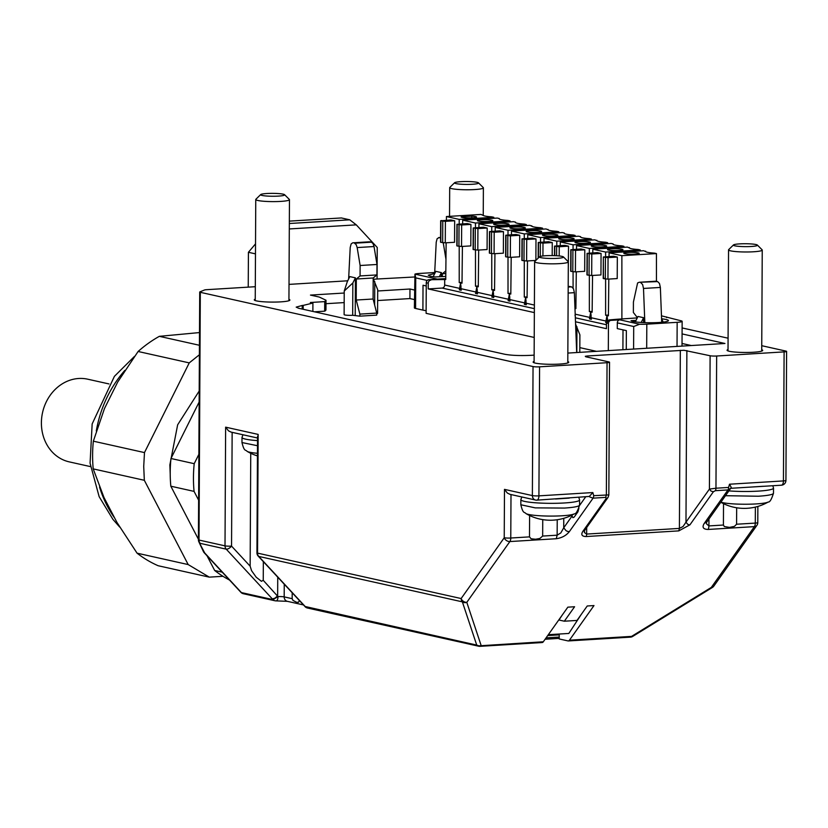 <?xml version="1.0" encoding="UTF-8"?>
<svg xmlns="http://www.w3.org/2000/svg" width="828" height="828" viewBox="0 0 828 828"><rect width="100%" height="100%" fill="white"/><g stroke="black" fill="none" stroke-linecap="round" stroke-linejoin="round"><path stroke-width="1.24" d="M90.521 466.619L69.273 461.879A42.363 36.815 -77.4 0 1 41.4 422.797A42.363 36.815 -77.4 0 1 87.727 379.193L108.975 383.933M116.965 522.437L104.007 497.535L93.202 468.886L144.331 480.292L188.184 564.572L137.055 553.166L116.965 522.437M93.347 441.179L104.473 408.546L117.7 382.039L138.11 351.486L189.239 362.892L144.476 452.585L93.347 441.179A126.125 109.617 102.6 0 0 92.601 455.069A126.125 109.617 102.6 0 0 93.202 468.886M199.434 345.276L159.349 336.334L199.507 332.566M137.055 553.166A126.125 109.617 102.6 0 0 158.148 565.731L209.277 577.137L222.991 576.298M159.349 336.334A126.125 109.617 102.6 0 0 138.11 351.486M189.239 362.892L199.382 354.767M144.331 480.292L143.72 466.474L144.476 452.585M209.277 577.137L188.184 564.572M193.98 530.717L172.69 489.783M170.216 474.206L169.864 464.881L177.647 424.816L199.196 391.023M229.522 580.055A126.125 109.617 -77.4 0 1 214.669 570.482L207.01 555.764M198.42 539.245L170.827 486.202A126.125 109.617 -77.4 0 1 170.216 472.384A126.125 109.617 -77.4 0 1 170.972 458.495L199.134 402.046M222.214 572.169L214.669 570.482M170.827 486.202L194.062 491.387L198.627 500.153M194.062 491.387A126.125 109.617 -77.4 0 1 193.452 477.57A126.125 109.617 -77.4 0 1 194.207 463.68L170.972 458.495M198.865 454.344L194.207 463.68M630.118 637.115A4.813 2.308 -93.5 0 0 630.439 637.146L568.298 640.944A4.813 2.308 -93.5 0 1 567.987 640.913L559.221 638.957L559.242 634.031M289.303 228.952L356.288 224.854L377.237 247.468L377.071 279.005L414.549 276.987M255.531 243.856L248.421 252.292L255.479 253.865M248.421 252.292L248.234 287.14M356.288 224.854L349.768 219.813L341.405 217.95L289.345 221.128M761.75 345.7L786 351.113A4.813 0.58 -179.7 0 1 786.6 351.393A4.813 0.58 -179.7 0 1 786.414 351.558A4.813 0.58 -179.7 0 1 784.106 351.89L716.655 356.009A4.813 0.58 -179.7 0 1 712.991 356.04A4.813 0.58 -179.7 0 1 710.113 355.75L684 350.275L587.59 355.968L585.292 356.299L585.696 356.744L608.932 361.929A4.813 0.58 -179.7 0 1 609.532 362.209A4.813 0.58 -179.7 0 1 609.346 362.364A4.813 0.58 -179.7 0 1 607.048 362.705L539.587 366.825A4.813 0.58 -179.7 0 1 535.933 366.856A4.813 0.58 -179.7 0 1 533.046 366.556L200.314 292.315A4.813 0.58 -179.7 0 1 199.745 292.098A4.813 0.58 -179.7 0 1 199.714 292.036A4.813 0.58 -179.7 0 1 199.9 291.88L204.475 290.007A4.813 0.58 -179.7 0 1 205.334 289.81A4.813 0.58 -179.7 0 1 206.772 289.676L255.303 286.705M568.298 640.944A4.813 2.308 -93.5 0 0 568.753 640.82A4.813 2.308 86.5 0 0 569.436 640.189L593.986 605.568L587.238 605.982L576.992 620.441L564.344 621.207L574.591 606.748L567.842 607.162L543.303 641.783L478.843 645.85L476.731 645.084A4.813 4.181 102.6 0 0 478.098 646.037A4.813 4.181 -77.4 0 0 478.687 646.223L307.467 608.021A4.813 4.181 -77.4 0 1 306.877 607.835A4.813 4.181 -77.4 0 1 305.522 606.883L304.932 606.541M581.225 614.459L568.826 633.451L548.322 634.693M541.843 642.507A4.813 2.308 -93.5 0 0 542.164 642.538A4.813 2.308 -93.5 0 0 542.619 642.414A4.813 2.308 -93.5 0 0 543.303 641.783M289.013 284.387L347.739 280.796M373.521 279.222L377.071 279.005M682.106 327.929L728.081 338.197M761.729 349.716A17.812 2.142 -179.7 0 1 762.681 350.42A17.812 2.142 -179.7 0 1 753.47 352.242A17.812 2.142 -179.7 0 1 727.056 350.234A17.812 2.142 -179.7 0 1 728.029 349.54M567.791 361.557A17.812 2.142 -179.7 0 1 568.753 362.26A17.812 2.142 -179.7 0 1 559.542 364.082A17.812 2.142 -179.7 0 1 533.129 362.074A17.812 2.142 -179.7 0 1 534.101 361.381M288.941 299.343A17.812 2.142 -179.7 0 1 289.893 300.036A17.812 2.142 -179.7 0 1 280.682 301.868A17.812 2.142 -179.7 0 1 254.268 299.85A17.812 2.142 -179.7 0 1 255.241 299.167M344.231 293.029L310.469 295.089L319.297 297.066L326.004 300.233L324.721 301.62L310.355 302.499L312.912 303.069L303.193 305.397A53.913 6.479 -179.7 0 1 302.22 305.47L296.186 307.126L298.577 308.254L504.863 354.28C511.507 355.481 520.232 355.823 531.027 355.326L534.132 355.14M377.713 290.99L409.964 289.013L414.476 290.028M682.075 333.912L724.955 343.485L567.842 353.08M243.349 593.717A4.813 4.813 0 0 1 240.865 592.289L241.393 592.579A4.813 4.181 102.6 0 0 242.759 593.531A4.813 4.181 -77.4 0 0 243.349 593.717L274.968 600.766A4.813 4.181 -77.4 0 1 274.378 600.59A4.813 4.181 102.6 0 1 273.012 599.638L241.393 592.579L203.377 551.5A4.813 4.813 0 0 0 204.206 552.742A4.813 2.039 -42.8 0 0 204.744 553.032L198.865 541.833A4.813 4.813 0 0 1 198.42 539.773A4.813 0.58 0.3 0 0 198.451 539.835A4.813 0.58 0.3 0 0 199.01 540.063L200.314 292.315M632.644 636.453L633.11 635.542L632.644 636.453L631.578 636.39A4.813 2.308 86.5 0 1 630.895 637.022A4.813 2.308 -93.5 0 1 630.439 637.146A4.813 4.813 0 0 0 632.664 636.442L712.401 587.456A4.813 1.853 58.4 0 0 712.401 587.456A4.813 4.813 0 0 0 713.808 586.141A4.813 3.633 -144.7 0 1 711.314 587.414A4.813 1.853 58.4 0 0 712.38 587.476M561.839 615.639L558.983 620.017L564.344 621.207M539.587 366.825L538.914 495.858L592.848 492.556L589.277 496.448L589.805 496.966L593.076 498.156L605.723 497.38L606.293 498.301L582.85 531.369C580.801 534.66 581.856 536.389 586.038 536.544L678.784 530.883L689.931 524.828L713.374 491.76L715.34 490.693L727.988 489.917L704.286 523.358C701.875 527.239 703.117 529.268 708.033 529.454L754.401 526.629L711.314 587.414L631.578 636.39L569.436 640.189M542.164 642.538L480.033 646.326A4.813 4.813 0 0 1 478.687 646.223A4.813 4.181 -77.4 0 0 479.712 646.306A4.813 2.308 -93.5 0 0 480.033 646.326A4.813 2.308 -93.5 0 0 480.478 646.202A4.813 2.308 -93.5 0 0 481.171 645.581L466.795 602.339A4.813 3.633 35.3 0 1 463.401 601.335A4.813 3.633 35.3 0 1 461.144 598.54L504.231 537.755A4.813 3.633 35.3 0 0 506.488 540.549A4.813 3.633 35.3 0 0 509.882 541.553L556.261 538.728C561.891 537.889 566.259 535.519 569.374 531.597A4.813 3.633 -144.7 0 1 565.979 530.593L563.733 527.798L560.825 532.911L557.151 535.188L542.661 536.068L539.815 538.479L535.592 539.235L531.131 538.78L529.485 536.875L529.599 515.513M529.485 536.875L510.772 538.014A4.813 2.308 -93.5 0 1 510.534 540.032A4.813 2.308 -93.5 0 1 509.882 541.553L466.795 602.339A4.813 4.306 161.6 0 1 462.366 601.852L476.731 645.084L304.849 606.438M299.436 600.29L298.546 602.266L296.631 602.298L292.988 600.404L292.17 598.675L292.201 592.786M303.452 604.926L287.347 601.335L276.252 600.88A4.813 4.813 0 0 1 274.968 600.766A4.813 4.181 -77.4 0 0 275.993 600.849A4.813 1.966 -92.8 0 0 276.252 600.88A4.813 1.966 -92.8 0 0 277.991 596.605L273.012 599.638L272.329 598.903L274.844 598.22L277.649 595.86L277.742 577.188M287.347 601.335A4.813 4.181 -77.4 0 1 285.401 600.196A4.813 4.181 -77.4 0 1 284.18 596.885A4.813 0.58 -179.7 0 0 281.303 596.595A4.813 0.58 -179.7 0 0 277.991 596.605L263.242 580.314L261.41 581.287L256.204 577.199L251.546 570.637L250.149 566.186L250.739 453.289M608.652 494.906L593.707 495.682L592.848 492.556M586.69 527.519L586.659 534.07L584.371 532.497L584.64 530.406L582.85 531.369M689.931 524.828A3.374 2.536 -144.7 0 1 687.55 524.124L685.977 522.168L683.079 526.473L679.405 528.409L680.337 350.306M716.655 356.009L715.961 488.209L709.42 489.1L685.977 522.168L686.878 350.565M302.22 305.47L302.199 309.061M303.193 305.397L303.172 309.279M312.912 303.069L312.87 311.442M314.474 311.804L324.669 311.173L324.721 301.62M326.004 300.233L325.953 309.786A53.913 6.479 -179.7 0 1 324.669 311.173M325.984 303.7L344.179 302.593M377.661 300.543L409.912 298.577L414.424 299.581M409.964 289.013L409.912 298.577M682.024 343.475L691.276 345.535M204.03 552.442A4.813 2.039 -42.8 0 0 204.206 552.742L240.865 592.289M559.242 634.869L547.701 635.573M756.968 525.252A4.813 3.633 -144.7 0 1 756.895 525.356A4.813 3.633 -144.7 0 1 754.401 526.629A4.813 2.308 -93.5 0 0 755.053 525.107A4.813 2.308 86.5 0 0 755.291 523.089L736.589 524.227L734.457 526.36L729.52 527.395L724.314 526.556L723.413 525.035L723.527 503.672M713.881 586.038A4.813 3.633 -144.7 0 1 713.808 586.141L756.895 525.356A4.813 4.813 0 0 0 757.786 522.592A4.813 0.58 -179.7 0 1 757.599 522.758A4.813 0.58 -179.7 0 1 755.291 523.089L755.374 507.088M706.45 522.644L706.636 524.01L708.923 525.915L708.954 519.011M704.286 523.358L706.781 522.085L730.679 488.365L727.988 489.917A3.374 1.615 -93.5 0 0 728.443 488.851A3.374 1.615 -93.5 0 0 728.609 487.444L715.961 488.209L715.796 489.627A3.374 1.615 -93.5 0 1 715.34 490.693M713.374 491.76L710.993 491.056L709.42 489.1L710.113 355.75M606.293 498.301A3.374 2.536 35.3 0 0 608.031 497.411L584.599 530.479M608.839 495.009L608.042 497.4A3.374 2.536 35.3 0 0 608.083 497.338M304.331 605.868L258.232 556.137A4.813 2.039 -42.8 0 0 258.76 556.416L462.366 601.852A4.813 4.181 102.6 0 1 461.455 600.352A4.813 4.181 102.6 0 1 461.144 598.54L257.539 553.114A4.813 0.58 -179.7 0 1 256.949 552.835A4.813 4.813 0 0 0 258.232 556.137M263.335 561.643L263.242 580.314M257.549 438.012L231.053 432.102L228.487 430.829L225.63 427.155L225.009 545.859L199.01 540.063A4.813 4.181 102.6 0 0 199.331 541.864A4.813 4.181 102.6 0 0 200.231 543.365L226.23 549.161L272.329 598.903M225.63 427.155L258.16 434.41L257.736 437.35M533.046 366.556L532.373 495.589A4.813 4.181 -77.4 0 0 533.594 498.901A4.813 4.181 102.6 0 0 535.54 500.04L509.913 494.316L507.347 493.043L504.49 489.369L504.231 537.755A4.813 0.58 0.3 0 0 507.109 538.045A4.813 0.58 -179.7 0 0 510.772 538.014L511 494.564M784.106 351.89L783.433 480.923L729.499 484.214L731.207 487.299L730.679 488.365M376.73 313.709A5.775 0.693 0.3 0 0 377.589 313.346L377.713 289.738L373.19 278.591M344.241 291.011L347.274 281.727L349.83 276.604L355.409 277.846L352.852 282.969L344.241 291.011L344.117 314.63A5.775 0.693 0.3 0 0 352.676 315.282L359.859 316.161L376.719 315.126L376.73 313.087L359.869 314.112L356.216 300.036L356.33 279.015L360.076 275.941L360.128 265.509L357.168 247.572L374.028 246.537L373.024 243.577L371.43 242.18L354.56 243.215L356.154 244.602L357.168 247.572M434.69 272.536L419.537 273.457A9.626 1.159 0.3 0 0 414.963 274.12L414.383 307.902A9.626 1.159 0.3 0 0 415.584 308.471L422.901 310.096A26.962 3.24 0.3 0 0 426.12 310.676M534.35 312.601L428.211 288.92L428.242 283.186L426.265 282.741L426.109 313.336L534.226 337.451M579.817 347.625L596.419 351.331M736.589 524.227L736.672 507.771M589.277 496.448L536.886 500.143A4.813 2.308 86.5 0 1 536.565 500.112A4.813 4.181 102.6 0 1 535.54 500.04A4.813 4.813 0 0 0 536.886 500.143A4.813 2.308 86.5 0 0 538.221 499.077A4.813 2.308 86.5 0 0 538.914 495.858A4.813 0.58 -179.7 0 1 535.25 495.889A4.813 0.58 -179.7 0 1 532.373 495.589L504.49 489.369M578.896 508.278L577.913 511.839L574.218 517.055L572.852 517.666L571.796 515.192M542.661 536.068L542.744 519.611M250.149 566.186L231.55 546.118A4.813 2.039 137.2 0 1 228.745 548.488A4.813 2.039 137.2 0 1 226.23 549.161A4.813 4.181 102.6 0 1 225.319 547.67A4.813 4.181 102.6 0 1 225.009 545.859A4.813 0.58 0.3 0 0 227.886 546.149A4.813 0.58 -179.7 0 0 231.55 546.118L232.14 432.34M733.473 244.943L728.671 249.632A16.85 2.029 0.3 0 0 728.547 249.88A16.85 2.029 0.3 0 0 753.532 251.774A16.85 2.029 0.3 0 0 762.246 250.056A16.85 2.029 0.3 0 0 762.122 249.808L757.372 245.067A12.037 1.449 -179.7 0 1 751.234 246.485A12.037 1.449 -179.7 0 1 738.679 246.351A12.037 1.449 -179.7 0 1 733.473 244.943A12.037 1.449 -179.7 0 1 739.611 243.887A12.037 1.449 -179.7 0 1 757.372 245.067M539.545 256.794L534.743 261.472A16.85 2.029 0.3 0 0 534.619 261.72A16.85 2.029 0.3 0 0 559.604 263.625A16.85 2.029 0.3 0 0 568.318 261.896A16.85 2.029 0.3 0 0 568.194 261.648L563.444 256.918A12.037 1.449 -179.7 0 1 557.306 258.326A12.037 1.449 -179.7 0 1 544.752 258.191A12.037 1.449 -179.7 0 1 539.545 256.794A12.037 1.449 -179.7 0 1 545.683 255.728A12.037 1.449 -179.7 0 1 563.444 256.918M579.797 352.345L579.89 334.843L575.584 324.121M569.312 286.55L571.61 286.85L573.483 288.765L574.363 292.677L568.153 293.06M576.692 352.531L574.363 292.677M355.212 315.126L355.409 277.846M359.859 316.161L359.869 314.112M354.56 243.215L369.122 241.879M348.629 279.005L350.213 247.458L351.134 243.949L352.635 242.832L369.495 241.807M369.878 241.838L371.43 242.18M374.028 246.537L376.988 264.474L376.937 274.917L373.19 277.98L373.086 299.011L376.73 313.087M436.698 279.243A2.888 2.515 -77.4 0 1 437.339 279.108L445.754 278.601M422.901 310.096L423.025 285.246L426.254 285.971M437.339 279.108L414.963 274.12L415.739 277.877L427.227 280.444M661.468 315.82L680.947 320.767A9.626 1.159 -179.7 0 1 682.148 321.326A9.626 1.159 -179.7 0 1 677.159 322.32L646.813 324.172A9.626 1.159 0.3 0 1 639.578 324.234L633.71 326.511L633.596 349.064M626.268 349.509L626.361 330.62L617.274 328.592L617.305 322.858A2.888 2.515 -77.4 0 1 619.851 319.836L611.002 320.374L609.025 319.929L617.202 319.246A2.888 2.515 102.6 0 0 616.291 319.484M608.311 350.606L608.456 323.396A2.888 2.515 -77.4 0 1 611.002 320.374M608.456 323.396L606.479 322.951L606.448 328.685L575.491 321.781M426.265 282.741A2.888 2.515 -77.4 0 1 428.811 279.719L445.754 278.684M666.654 316.979L666.644 317.569M478.512 182.853L483.262 187.583A16.85 2.029 -179.7 0 1 483.386 187.832A16.85 2.029 -179.7 0 1 474.672 189.56A16.85 2.029 -179.7 0 1 449.687 187.656A16.85 2.029 -179.7 0 1 449.811 187.418L454.613 182.729A12.037 1.449 -179.7 0 1 460.751 181.674A12.037 1.449 -179.7 0 1 478.512 182.853A12.037 1.449 -179.7 0 1 472.374 184.261A12.037 1.449 -179.7 0 1 459.819 184.126A12.037 1.449 -179.7 0 1 454.613 182.729M284.584 194.694L289.334 199.434A16.85 2.029 -179.7 0 1 289.458 199.672A16.85 2.029 -179.7 0 1 280.744 201.401A16.85 2.029 -179.7 0 1 255.759 199.496A16.85 2.029 -179.7 0 1 255.883 199.258L260.685 194.57A12.037 1.449 -179.7 0 1 266.823 193.514A12.037 1.449 -179.7 0 1 284.584 194.694A12.037 1.449 -179.7 0 1 278.446 196.101A12.037 1.449 -179.7 0 1 265.891 195.967A12.037 1.449 -179.7 0 1 260.685 194.57M356.216 300.036L373.086 299.011M373.19 277.98L356.33 279.015M376.937 274.917L360.076 275.941M376.988 264.474L360.128 265.509M434.648 273.519L428.262 275.186L430.591 276.283L435.135 276.966L445.774 276.417M637.063 317.921L617.202 319.246M446.137 242.79L445.743 279.543L428.811 279.719M462.407 246.423L462.014 283.176L459.219 282.555L462.024 282.389M478.677 250.046L478.284 286.809L475.489 286.188L478.284 286.012M494.937 253.678L494.544 290.431L491.76 289.81L494.554 289.645M511.207 257.311L510.814 294.064L508.019 293.443L510.824 293.278M527.477 260.934L527.084 297.697L524.29 297.076L527.084 296.9M574.953 307.85L575.884 307.788M576.278 271.822L575.884 308.585L574.974 308.378M592.537 275.455L592.144 312.208L589.36 311.587L592.155 311.421M608.808 279.088L608.414 315.841L605.62 315.22L608.425 315.054M661.582 318.811A18.775 2.256 -179.7 0 1 668.444 320.591A18.775 2.256 -179.7 0 1 658.736 322.516A18.775 2.256 -179.7 0 1 631.039 320.674L636.059 320.364M606.479 322.951L609.025 319.929M444.698 279.315L444.667 285.049A2.888 2.515 -77.4 0 1 442.121 288.072L428.211 288.92M428.242 283.186A2.888 2.515 -77.4 0 1 430.788 280.164M445.806 273.55L442.338 273.757L445.837 270.88M442.318 276.624L442.338 273.757M433.147 276.728L435.828 271.356L441.407 272.598L441.386 276.583M445.961 259.247L443.249 242.821M440.568 237.957L439.026 237.615L437.132 238.692L436.221 242.211L434.638 273.757M440.589 237.46L438.643 237.584L440.589 237.522M621.89 318.852L621.869 255.686L656.438 253.575L656.449 281.334M645.643 251.577L643.666 250.729L609.087 252.84L621.869 255.686M609.087 252.84L609.056 256.514M607.617 320.498L607.017 315.53L605.713 322.506L606.52 322.465M613.61 256.235L617.326 257.063L617.212 278.57L607.938 279.139L603.467 278.622L603.343 257.001L613.61 256.235M656.438 253.575L654.462 253.13A15.887 1.904 0.3 0 1 647.527 252.302A15.887 1.904 0.3 0 1 645.55 251.37A15.887 1.904 0.3 0 1 645.643 251.163M607.079 321.078L607.41 318.728M629.373 247.955L627.396 247.096L592.827 249.207L605.61 252.054L605.61 256.721M592.827 249.207L592.786 252.882M589.443 318.884L591.306 319.297L590.747 311.897L589.443 318.884L590.623 318.811L591.14 315.106M605.62 315.22L605.61 279.088M597.34 252.612L601.066 253.44L591.792 253.999L587.073 253.368L597.34 252.612M587.311 253.482L587.197 274.989L591.678 275.507L600.952 274.948L601.066 253.44M640.179 250.936L640.179 249.952L605.61 252.054M629.373 247.541A15.887 1.904 0.3 0 0 629.28 247.748A15.887 1.904 0.3 0 0 631.257 248.679A15.887 1.904 0.3 0 0 638.191 249.507L640.179 249.952M589.36 311.587L589.35 275.455M589.339 253.099L589.339 248.431L576.557 245.574L576.516 249.259M575.046 315.665L575.191 314.123M581.08 248.98L584.796 249.808L575.522 250.377L570.803 249.745L581.08 248.98M571.041 249.859L570.937 271.356L575.408 271.884L584.682 271.315L584.796 249.808M623.908 247.313L623.908 246.32L589.339 248.431M613.103 244.322L613.113 243.908A15.887 1.904 0.3 0 0 613.02 244.115A15.887 1.904 0.3 0 0 614.987 245.047A15.887 1.904 0.3 0 0 621.931 245.875L623.908 246.32M576.557 245.574L611.126 243.463L613.113 243.908M596.843 240.689L594.866 239.841L560.287 241.952L573.069 244.798L573.069 249.466M560.287 241.952L560.256 245.626M573.09 288.051L573.08 271.822M564.81 245.347L568.525 246.175L559.252 246.744L554.543 246.113L564.81 245.347M568.287 267.692L568.525 246.175M607.638 243.68L607.638 242.687L573.069 244.798M596.843 240.275A15.887 1.904 0.3 0 0 596.75 240.482A15.887 1.904 0.3 0 0 598.727 241.414A15.887 1.904 0.3 0 0 605.661 242.242L607.638 242.687M556.809 245.833L556.809 241.165L544.027 238.319L543.986 241.993M548.54 241.724L552.266 242.552L542.992 243.111L538.272 242.48L548.54 241.724M552.193 255.583L552.266 242.552M591.378 240.048L591.378 239.064L556.809 241.165M580.573 237.067L580.573 236.653A15.887 1.904 0.3 0 0 580.48 236.86A15.887 1.904 0.3 0 0 582.457 237.791A15.887 1.904 0.3 0 0 589.391 238.619L591.378 239.064M544.027 238.319L578.596 236.208L580.573 236.653M540.539 242.211L540.539 237.543L527.757 234.686L527.715 238.371M524.372 304.362L526.246 304.776L525.687 297.387L524.372 304.362L525.552 304.29L526.07 300.585M532.28 238.091L535.995 238.919L526.722 239.489L522.002 238.857L532.28 238.091M535.882 260.365L535.995 238.919M575.108 236.425L575.108 235.431L540.539 237.543M564.303 233.434L564.313 233.02A15.887 1.904 0.3 0 0 564.22 233.227A15.887 1.904 0.3 0 0 566.186 234.158A15.887 1.904 0.3 0 0 573.131 234.986L575.108 235.431M527.757 234.686L562.326 232.575L564.313 233.02M548.043 229.801L546.066 228.952L511.487 231.064L524.269 233.91L524.269 238.578M511.487 231.064L511.456 234.738M508.113 300.73L509.976 301.154L509.417 293.754L508.113 300.73L509.292 300.657L509.81 296.952M524.29 297.076L524.279 260.934M516.01 234.459L519.725 235.287L510.452 235.856L505.742 235.224L516.01 234.459M505.98 235.338L505.867 256.846L510.338 257.363L519.611 256.794L519.725 235.287M558.838 232.792L558.838 231.799L524.269 233.91M548.043 229.387A15.887 1.904 0.3 0 0 547.95 229.594A15.887 1.904 0.3 0 0 549.927 230.526A15.887 1.904 0.3 0 0 556.861 231.354L558.838 231.799M531.773 226.179L529.796 225.319L495.227 227.431L508.009 230.277L508.009 234.945M495.227 227.431L495.185 231.105M491.842 297.107L493.705 297.521L493.146 290.121L491.842 297.107L493.022 297.035L493.54 293.329M508.019 293.443L508.009 257.311M499.739 230.836L503.465 231.664L494.192 232.223L489.472 231.592L499.739 230.836M489.71 231.705L489.596 253.213L494.078 253.73L503.352 253.171L503.465 231.664M542.578 229.159L542.578 228.176L508.009 230.277M531.773 225.765A15.887 1.904 0.3 0 0 531.679 225.972A15.887 1.904 0.3 0 0 533.656 226.903A15.887 1.904 0.3 0 0 540.591 227.731L542.578 228.176M491.76 289.81L491.749 253.678M491.739 231.322L491.739 226.655L478.957 223.798L478.915 227.483M475.572 293.474L477.445 293.888L476.887 286.498L475.572 293.474L476.752 293.402L477.27 289.696M483.48 227.203L487.195 228.031L477.922 228.6L473.202 227.969L483.48 227.203M473.44 228.083L473.337 249.58L477.808 250.108L487.081 249.538L487.195 228.031M526.308 225.537L526.308 224.543L491.739 226.655M515.502 222.546L515.513 222.132A15.887 1.904 0.3 0 0 515.42 222.339A15.887 1.904 0.3 0 0 517.386 223.27A15.887 1.904 0.3 0 0 524.331 224.098L526.308 224.543M478.957 223.798L513.526 221.687L515.513 222.132M475.489 286.188L475.479 250.046M475.469 227.69L475.469 223.022L462.686 220.176L462.655 223.85M459.312 289.841L461.175 290.266L460.616 282.865L459.312 289.841L460.492 289.769L461.01 286.064M467.209 223.57L470.925 224.398L461.651 224.968L456.942 224.336L467.209 223.57M457.18 224.45L457.066 245.957L461.538 246.475L470.811 245.906L470.925 224.398M510.038 221.904L510.038 220.91L475.469 223.022M499.243 218.913L499.243 218.499A15.887 1.904 0.3 0 0 499.149 218.706A15.887 1.904 0.3 0 0 501.126 219.637A15.887 1.904 0.3 0 0 508.061 220.465L510.038 220.91M462.686 220.176L497.266 218.064L499.243 218.499M482.972 215.29L480.996 214.431L446.427 216.543L459.209 219.389L459.209 224.057M446.427 216.543L446.385 220.217M459.219 282.555L459.209 246.423M450.939 219.948L454.665 220.776L445.392 221.335L440.91 220.817L450.939 219.948M441.666 220.507L440.91 220.817L440.796 242.325L445.278 242.842L454.551 242.283L454.665 220.776M493.778 218.271L493.778 217.288L459.209 219.389M482.972 214.876A15.887 1.904 0.3 0 0 482.879 215.083A15.887 1.904 0.3 0 0 484.856 216.015A15.887 1.904 0.3 0 0 491.791 216.843L493.778 217.288M655.31 281.292L657.618 281.592L659.492 283.518L660.361 287.43L661.717 322.289M637.063 318.345L637.074 317.207L633.368 312.477L633.42 302.044L637.601 282.959L639.206 282.276L657.618 281.592M640.748 282.627L642.621 284.542L643.501 288.454L644.836 322.651M656.076 281.251L639.206 282.276L655.693 281.22M635.304 321.875L638.005 316.462L643.584 317.704L643.553 322.599M606.489 322.682L605.713 322.506M441.407 272.598L439.357 276.707M638.243 252.871A7.7 0.921 0.3 0 0 629.58 252.374A7.7 0.921 0.3 0 0 623.805 253.244A7.7 0.921 0.3 0 0 624.757 253.699A7.7 0.921 0.3 0 0 633.42 254.186A7.7 0.921 0.3 0 0 639.206 253.327A7.7 0.921 0.3 0 0 638.243 252.871M617.326 257.063L608.052 257.632L603.581 257.115M604.223 278.311L603.467 278.622L604.223 278.311M621.983 249.238A7.7 0.921 0.3 0 0 613.32 248.752A7.7 0.921 0.3 0 0 607.535 249.611A7.7 0.921 0.3 0 0 608.487 250.066A7.7 0.921 0.3 0 0 617.15 250.563A7.7 0.921 0.3 0 0 622.935 249.694A7.7 0.921 0.3 0 0 621.983 249.238M591.409 318.987L590.623 318.811M605.713 245.616A7.7 0.921 0.3 0 0 597.05 245.119A7.7 0.921 0.3 0 0 591.264 245.988A7.7 0.921 0.3 0 0 592.227 246.433A7.7 0.921 0.3 0 0 600.89 246.93A7.7 0.921 0.3 0 0 606.676 246.061A7.7 0.921 0.3 0 0 605.713 245.616M589.443 241.983A7.7 0.921 0.3 0 0 580.78 241.486A7.7 0.921 0.3 0 0 575.005 242.356A7.7 0.921 0.3 0 0 575.957 242.811A7.7 0.921 0.3 0 0 584.62 243.297A7.7 0.921 0.3 0 0 590.405 242.438A7.7 0.921 0.3 0 0 589.443 241.983M573.183 238.35A7.7 0.921 0.3 0 0 564.52 237.864A7.7 0.921 0.3 0 0 558.734 238.723A7.7 0.921 0.3 0 0 559.687 239.178A7.7 0.921 0.3 0 0 568.35 239.675A7.7 0.921 0.3 0 0 574.135 238.806A7.7 0.921 0.3 0 0 573.183 238.35M556.913 234.728A7.7 0.921 0.3 0 0 548.25 234.231A7.7 0.921 0.3 0 0 542.464 235.1A7.7 0.921 0.3 0 0 543.427 235.545A7.7 0.921 0.3 0 0 552.09 236.042A7.7 0.921 0.3 0 0 557.875 235.173A7.7 0.921 0.3 0 0 556.913 234.728M535.82 260.427L526.608 260.996L526.722 239.489M522.24 238.971L522.137 260.468L526.608 260.996M526.339 304.466L525.552 304.29M540.643 231.095A7.7 0.921 0.3 0 0 531.98 230.598A7.7 0.921 0.3 0 0 526.204 231.467A7.7 0.921 0.3 0 0 527.157 231.923A7.7 0.921 0.3 0 0 535.82 232.409A7.7 0.921 0.3 0 0 541.605 231.55A7.7 0.921 0.3 0 0 540.643 231.095M510.069 300.833L509.292 300.657M524.383 227.462A7.7 0.921 0.3 0 0 515.72 226.975A7.7 0.921 0.3 0 0 509.934 227.835A7.7 0.921 0.3 0 0 510.886 228.29A7.7 0.921 0.3 0 0 519.549 228.787A7.7 0.921 0.3 0 0 525.335 227.917A7.7 0.921 0.3 0 0 524.383 227.462M493.809 297.211L493.022 297.035M508.113 223.839A7.7 0.921 0.3 0 0 499.45 223.343A7.7 0.921 0.3 0 0 493.664 224.212A7.7 0.921 0.3 0 0 494.626 224.657A7.7 0.921 0.3 0 0 503.289 225.154A7.7 0.921 0.3 0 0 509.075 224.284A7.7 0.921 0.3 0 0 508.113 223.839M477.539 293.578L476.752 293.402M491.842 220.207A7.7 0.921 0.3 0 0 483.179 219.71A7.7 0.921 0.3 0 0 477.404 220.579A7.7 0.921 0.3 0 0 478.356 221.035A7.7 0.921 0.3 0 0 487.019 221.521A7.7 0.921 0.3 0 0 492.805 220.662A7.7 0.921 0.3 0 0 491.842 220.207M461.268 289.945L460.492 289.769M472.55 217.816A7.7 0.921 0.3 0 0 476.535 217.029A7.7 0.921 0.3 0 0 471.774 216.149L461.248 216.791A7.7 0.921 0.3 0 0 461.134 216.946A7.7 0.921 0.3 0 0 472.55 217.816M663.269 322.123L661.593 318.873M643.584 317.704L641.203 322.465M471.763 217.857L471.774 216.149M114.73 518.152A110.724 96.234 -77.4 0 1 99.536 487.019M96.296 430.974A110.724 96.234 -77.4 0 1 124.852 370.375M349.768 219.813L289.334 223.508M569.374 531.597L593.076 498.156A3.374 1.615 86.5 0 0 593.531 497.09L593.707 495.682M292.17 598.675L284.18 596.885L284.252 584.206M198.451 539.711A4.813 0.58 0.3 0 0 198.42 539.773L199.714 292.036M258.16 434.41L257.539 553.114A4.813 4.181 102.6 0 0 257.85 554.926A4.813 4.181 102.6 0 0 258.76 556.416L304.859 606.158M607.048 362.705L606.355 494.906L605.723 497.38M587.59 355.968L587.58 357.158M678.784 530.883L679.405 528.409L586.659 534.07L586.493 535.488A3.374 1.615 -93.5 0 1 586.038 536.544M729.499 484.214L728.609 487.444M786.6 351.393L785.927 480.426A4.813 0.58 -179.7 0 1 785.731 480.592A4.813 0.58 -179.7 0 1 783.433 480.923A4.813 2.308 -93.5 0 1 782.739 484.152A4.813 2.308 86.5 0 1 781.404 485.208A4.813 2.308 86.5 0 1 781.083 485.187M708.033 529.454A4.813 2.308 -93.5 0 0 708.685 527.933L708.923 525.915L723.413 525.035M556.261 538.728L557.151 535.188L557.234 519.736M559.231 637.063L546.087 637.86M585.437 497.173L579.548 505.484M571.786 516.424L563.733 527.798L563.775 518.318M257.529 440.62A29.363 3.529 -179.7 0 1 241.993 437.432L241.973 442.545L257.508 445.733M576.805 352.531L576.95 326.739M374.649 305.056L374.774 281.634M352.676 315.282L352.852 282.969M415.584 308.471L415.739 277.877M677.159 322.32L677.035 346.404M646.678 348.267L646.813 324.172M617.305 322.858L633.71 326.511M545.103 639.237L559.221 638.378L545.093 639.257M555.495 499.005L569.271 498.114M749.423 487.164L763.199 486.274M568.184 286.612L570.068 286.498M568.184 287.057L571.61 286.85M619.851 319.836L639.578 324.234M606.469 324.742L575.336 317.797M534.37 308.658L442.121 288.072M772.803 485.736L773.518 488.116A29.363 3.529 -179.7 0 1 758.324 491.118A29.363 3.529 -179.7 0 1 728.888 490.89M578.875 497.576L579.59 499.957A29.363 3.529 -179.7 0 1 564.396 502.969A29.363 3.529 -179.7 0 1 520.853 499.646L520.833 504.759L535.25 507.874L564.375 508.071A29.363 3.529 -179.7 0 0 579.559 505.07C577.634 511.218 575.884 514.147 574.311 513.846A24.674 2.96 -179.7 0 1 562.057 515.782A24.674 2.96 -179.7 0 1 528.543 514.436A24.674 2.96 -179.7 0 1 525.987 513.598C524.29 511.538 523.161 514.312 520.833 504.759M257.467 453.289A24.674 2.96 -179.7 0 1 249.683 452.223A24.674 2.96 -179.7 0 1 247.127 451.374C245.43 449.325 244.301 452.088 241.973 442.545M606.241 321.098L591.471 317.807M589.971 317.466L575.201 314.174M534.391 305.066L526.401 303.286M524.911 302.955L510.131 299.653M508.64 299.322L493.871 296.031M492.37 295.689L477.601 292.398M476.11 292.067L461.331 288.765M459.84 288.434L444.667 285.049M773.518 488.116L773.487 493.229A29.363 3.529 -179.7 0 1 758.303 496.231L725.483 495.703M608.052 257.632L607.938 279.139M591.678 275.507L591.792 253.999M575.408 271.884L575.522 250.377M559.21 255.956L559.252 246.744M542.92 255.966L542.992 243.111M510.338 257.363L510.452 235.856M494.078 253.73L494.192 232.223M477.808 250.108L477.922 228.6M461.538 246.475L461.651 224.968M445.278 242.842L445.392 221.335M662.949 322.154L662.949 321.492M643.501 288.454L660.361 287.43M773.487 493.229C771.561 499.377 769.812 502.306 768.239 502.006A24.674 2.96 -179.7 0 1 755.995 503.931A24.674 2.96 -179.7 0 1 722.471 502.596A24.674 2.96 -179.7 0 1 720.898 502.172M605.434 257.529L605.33 279.036M589.06 275.403L589.174 253.896M572.79 271.77L572.904 250.273M554.729 255.655L554.781 246.226M556.592 255.738L556.633 246.641M540.301 256.442L540.374 243.008M538.428 257.881L538.51 242.594M523.989 260.882L524.103 239.385M507.73 257.26L507.833 235.752M491.459 253.627L491.573 232.119M475.189 249.994L475.303 228.497M458.929 246.371L459.033 224.864M442.659 242.739L442.773 221.231M134.436 356.444L114.409 376.347L92.156 423.936L90.076 463.204L99.143 496.645L112.908 519.353L119.739 527.105M304.932 606.531L304.932 606.531A4.813 4.813 0 0 0 307.467 608.021M608.839 495.04L609.532 362.209M257.549 436.439L256.949 552.835M730.596 488.479L731.134 487.526M730.72 488.303L781.404 485.208A4.813 4.813 0 0 0 785.927 480.426M757.868 506.425L757.786 522.592M203.377 551.5L198.865 541.833M242.956 434.752L241.993 437.432M728.019 350.927L728.547 249.88M761.719 351.103L762.246 250.056M534.091 362.767L534.619 261.72M567.791 362.943L568.318 261.896M682.148 321.326L682.013 346.104M623.008 329.865L622.904 349.716M483.386 187.832L483.241 215.487M449.687 187.656L449.542 216.356M255.759 199.496L255.231 300.554M289.458 199.672L288.931 300.73M568.184 286.56L569.685 286.467M521.816 496.976L520.853 499.646M579.59 499.957L579.559 505.07M247.127 451.374A48.138 48.138 0 0 0 257.456 455.907M603.229 278.508L603.343 257.001M586.959 274.875L587.073 253.368M570.689 271.242L570.803 249.745M554.491 255.645L554.543 246.113M538.19 258.108L538.272 242.48M521.888 260.354L522.002 238.857M505.629 256.732L505.742 235.224M489.358 253.099L489.472 231.592M473.088 249.466L473.202 227.969M456.828 245.844L456.942 224.336M440.672 220.703L440.558 242.211M720.826 502.275A48.138 48.138 0 0 0 768.239 502.006M525.987 513.598A48.138 48.138 0 0 0 574.311 513.846"/></g></svg>
